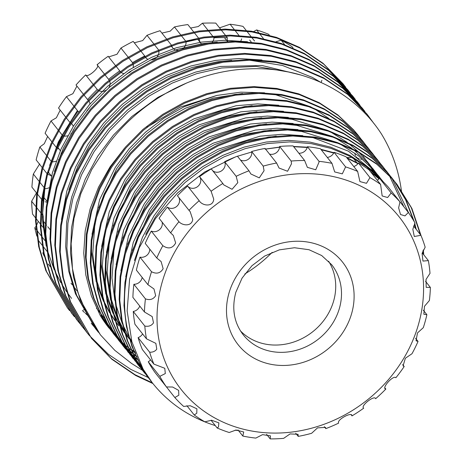 <?xml version="1.0" encoding="UTF-8"?>
<svg xmlns="http://www.w3.org/2000/svg" width="462" height="462" viewBox="0 0 462 462"><rect width="100%" height="100%" fill="white"/><g stroke="black" fill="none" stroke-linecap="round" stroke-linejoin="round"><path stroke-width="0.69" d="M385.135 388.178L385.834 389.062A149.18 132.565 -38.4 0 1 375.629 398.718C374.555 394.681 360.014 406.179 363.704 408.171A149.18 132.565 -38.4 0 1 351.975 415.904C352.546 411.134 336.296 419.883 338.64 423.105A149.18 132.565 -38.4 0 1 325.837 428.621L325.514 427.39L317.515 427.876L311.607 433.298A149.18 132.565 -38.4 0 1 298.227 436.388L298.071 434.297L290.061 433.922L283.645 438.357A149.18 132.565 -38.4 0 1 270.201 438.9L270.449 435.851L262.543 434.638L255.827 438.091A149.18 132.565 -38.4 0 1 242.833 436.064L243.711 431.987L236.053 430.018L229.221 432.507A149.18 132.565 -38.4 0 1 217.18 427.985L211.059 420.253M215.275 425.583A157.502 139.957 -38.4 0 1 152.345 382.842A157.502 139.957 -38.4 0 1 143.549 370.183L131.861 341.747L127.148 310.932L129.597 279.215L139.224 247.799L155.498 218.526L177.685 192.798L204.597 172.026L235.066 157.109A149.18 132.565 141.6 0 0 224.63 161.706L236.18 176.305A149.18 132.565 -38.4 0 1 248.978 170.79L250.866 173.983L259.274 177.87L264.068 170.715L263.213 166.112A149.18 132.565 -38.4 0 1 276.594 163.022L279.071 168.047L287.572 171.258L291.493 163.791L291.175 161.047A149.18 132.565 -38.4 0 1 304.62 160.51L307.374 167.354L315.742 169.773L319.028 162.133L318.994 161.319A149.18 132.565 -38.4 0 1 331.987 163.346L334.673 171.928L342.307 173.868L345.599 166.903A149.18 132.565 -38.4 0 1 357.64 171.419L359.927 181.583L366.482 183.316L369.964 177.593A149.18 132.565 -38.4 0 1 380.596 184.43L382.161 195.957L387.635 197.517L391.164 192.977A149.18 132.565 -38.4 0 1 399.971 201.865L398.625 207.888L400.519 214.501L404.966 215.898L408.368 212.462A149.18 132.565 -38.4 0 1 415.015 223.059L412.832 229.273L414.298 236.492L420.928 235.297A149.18 132.565 -38.4 0 1 425.161 247.205L422.089 253.43L422.967 261.088L428.361 260.608A149.18 132.565 -38.4 0 1 430.012 273.36L426.028 279.435L426.195 287.347L430.37 287.422A149.18 132.565 -38.4 0 1 429.383 300.531L424.486 306.277L423.856 314.258L426.888 314.709A149.18 132.565 -38.4 0 1 424.821 322.713A149.18 132.565 -38.4 0 1 423.296 327.673L417.509 332.906L416.043 340.789L418.046 341.418A149.18 132.565 -38.4 0 1 411.988 353.736L405.359 358.252L403.06 365.921L404.186 366.528A149.18 132.565 -38.4 0 1 395.894 377.725C393.318 374.711 381.046 388.513 385.834 389.062L385.4 388.698M238.502 430.59L235.106 430.191M148.25 361.746A149.18 132.565 141.6 0 0 154.897 372.349L166.447 386.948A149.18 132.565 -38.4 0 1 159.8 376.351L148.25 361.746A7.611 6.763 141.6 0 0 150.525 359.863M138.103 337.607A149.18 132.565 141.6 0 0 142.336 349.515L153.886 364.114A149.18 132.565 -38.4 0 1 149.659 352.206L138.103 337.607A7.611 6.763 141.6 0 0 142.579 333.899M133.252 311.446A149.18 132.565 141.6 0 0 134.91 324.203L146.46 338.802A149.18 132.565 -38.4 0 1 144.808 326.051L133.252 311.446A7.611 6.763 141.6 0 0 139.755 306.058M133.888 284.274A149.18 132.565 141.6 0 0 132.894 297.384L144.45 311.989A149.18 132.565 -38.4 0 1 145.438 298.874L133.888 284.274A7.611 6.763 141.6 0 0 141.961 278.349A7.611 6.763 141.6 0 0 142.163 277.414M151.524 271.737L139.969 257.138A149.18 132.565 141.6 0 0 138.444 262.098A149.18 132.565 141.6 0 0 136.377 270.103L147.932 284.702A149.18 132.565 -38.4 0 1 150 276.698A149.18 132.565 -38.4 0 1 151.524 271.737C156.531 274.278 160.406 273.267 163.144 268.717L161.111 261.567L156.774 257.992A149.18 132.565 -38.4 0 1 162.832 245.674C168.301 249.341 172.58 248.452 175.664 242.995L173.325 235.464L170.634 232.883A149.18 132.565 -38.4 0 1 178.927 221.685C182.438 225.727 191.742 226.738 192.741 219.49L190.159 211.648L188.987 210.343A149.18 132.565 -38.4 0 1 199.191 200.693C202.223 206.023 213.294 207.334 213.721 199.11L211.117 191.239A149.18 132.565 -38.4 0 1 222.846 183.506L223.833 184.939L232.074 189.293L237.809 182.64L236.18 176.305M139.969 257.138A7.611 6.763 141.6 0 0 149.434 251.392A7.611 6.763 141.6 0 0 149.711 249.064M162.832 245.674L151.276 231.069A149.18 132.565 141.6 0 0 145.218 243.393L156.774 257.992M151.276 231.069A7.611 6.763 141.6 0 0 162.035 225.774A7.611 6.763 141.6 0 0 162.098 222.101M178.927 221.685L167.371 207.086A149.18 132.565 141.6 0 0 159.078 218.283L170.634 232.883M167.371 207.086A7.611 6.763 141.6 0 0 179.279 202.477A7.611 6.763 141.6 0 0 178.863 197.557M199.191 200.693L187.636 186.094A149.18 132.565 141.6 0 0 177.431 195.744L188.987 210.343M187.636 186.094A7.611 6.763 141.6 0 0 194.797 188.028A7.611 6.763 141.6 0 0 200.502 182.403A7.611 6.763 141.6 0 0 199.561 176.64L211.117 191.239M222.846 183.506L211.29 168.907A149.18 132.565 141.6 0 0 199.561 176.64M212.711 170.703A7.611 6.763 141.6 0 0 224.896 166.326A7.611 6.763 141.6 0 0 224.63 161.706M217.18 427.985L218.48 426.94L218.878 422.857L211.631 420.247L204.851 421.818A149.18 132.565 -38.4 0 1 194.225 414.98L186.873 405.688M194.225 414.98L196.777 413.236L196.904 408.812L190.217 405.728L183.657 406.433A149.18 132.565 -38.4 0 1 174.85 397.545L166.464 386.948M174.85 397.545L178.829 395.212L178.632 390.384L172.626 387.023L166.447 386.948M159.8 376.351L165.321 373.562L164.767 368.283L153.886 364.114M149.659 352.206C152.824 352.35 155.192 351.322 156.774 349.122L155.838 343.358L146.46 338.802M144.808 326.051C148.654 326.796 151.559 325.722 153.511 322.822L152.194 316.574L144.45 311.989M145.438 298.874C149.902 300.433 153.309 299.364 155.665 295.674L153.973 288.958L147.932 284.702M418.364 324.798A139.033 123.545 141.6 0 0 327.229 175.41A139.033 123.545 141.6 0 0 162.231 281.912A139.033 123.545 141.6 0 0 253.367 431.3A139.033 123.545 141.6 0 0 418.364 324.798M240.436 159.985A7.611 6.763 141.6 0 0 251.513 154.851A7.611 6.763 141.6 0 0 251.744 152.01A7.611 6.763 141.6 0 0 251.663 151.513L263.213 166.112M269.519 154.083A7.611 6.763 141.6 0 0 279.337 148.429A7.611 6.763 141.6 0 0 279.579 147.228A7.611 6.763 141.6 0 0 279.625 146.448L291.175 161.047M293.688 146.691L307.242 147.488A7.611 6.763 141.6 0 0 307.299 147.309A7.611 6.763 141.6 0 0 307.444 146.72L318.994 161.319M276.594 163.022L265.038 148.423A149.18 132.565 141.6 0 0 251.663 151.513M304.62 160.51L293.07 145.911A149.18 132.565 141.6 0 0 279.625 146.448M331.987 163.346L320.432 148.747A149.18 132.565 141.6 0 0 307.444 146.72M380.596 184.43L369.04 169.825A149.18 132.565 141.6 0 0 358.414 162.994L369.964 177.593M347.17 158.189L357.934 163.663A7.611 6.763 141.6 0 0 358.414 162.994M399.971 201.865L388.415 187.266A149.18 132.565 141.6 0 0 379.608 178.378L391.164 192.977M371.003 172.303L379.013 178.956A7.611 6.763 141.6 0 0 379.608 178.378M396.806 197.869A7.611 6.763 141.6 0 0 396.818 197.863L408.368 212.462M413.571 225.993L420.928 235.297M422.228 252.858L428.361 260.608M425.519 281.294L430.37 287.422M423.267 310.135L426.888 314.709M415.529 338.236L418.046 341.418M402.627 364.558L404.186 366.528M351.721 415.402L351.282 415.026M325.837 428.621L324.289 426.669M298.227 436.388L295.715 433.217M270.201 438.9L266.586 434.338M242.833 436.064L237.994 429.949M248.978 170.79L237.428 156.191A149.18 132.565 141.6 0 0 235.066 157.109M152.345 382.842L140.5 365.228L131.918 346.408L126.374 326.305L123.989 305.573L124.925 282.565L129.574 259.292L137.843 236.625L149.365 215.384L163.923 195.801L181.393 178.13L201.172 163.069L222.499 151.132L245.079 142.394L268.647 137.012L292.336 135.256L315.286 137.122L337.214 142.51L357.825 151.421L376.334 163.577L392.088 178.476L396.436 183.662M143.549 370.183C123.92 336.659 119.462 299.948 130.18 260.054L138.45 237.387L149.965 216.147L164.524 196.558L181.993 178.886L201.778 163.831L223.106 151.894L245.68 143.156L269.248 137.774L292.943 136.019L315.887 137.884L337.814 143.272L358.431 152.177L376.934 164.333L392.688 179.233L397.037 184.425L411.873 208.391L421.038 235.562M396.743 184.055L411.342 207.779L420.403 234.627M422.892 250.866L423.14 254.013M423.325 249.907L423.741 254.776M149.469 379.106L147.314 376.484M147.02 376.114L135.689 359.147L127.102 340.327L121.564 320.224L119.173 299.492L120.108 276.478L124.763 253.211L133.033 230.544L144.548 209.303L159.107 189.715L176.576 172.043L196.362 156.988L217.689 145.051L240.269 136.307L263.831 130.931L287.526 129.175L310.47 131.041L332.397 136.429L353.014 145.334L371.517 157.49L387.272 172.39L392.226 178.349M149.757 379.498L136.29 359.91L127.708 341.089L122.164 320.986L119.779 300.248L120.709 277.24L125.364 253.967L133.633 231.3L145.149 210.066L159.708 190.477L177.177 172.805L196.962 157.75L218.289 145.813L240.869 137.07L264.431 131.693L288.126 129.932L311.07 131.797L332.998 137.191L353.615 146.096L372.118 158.252L387.878 173.152L394.3 181.04L405.613 199.798L413.571 220.536M391.926 177.968L393.988 180.671M414.489 223.914L415.586 228.546M394.588 181.427L406.231 200.589L414.327 221.841M414.766 223.441L416.187 229.308M144.947 373.412L142.204 370.022L130.879 353.066L122.291 334.245L116.747 314.143L114.362 293.405L115.292 270.397L119.947 247.124L128.217 224.457L139.738 203.222L154.296 183.633L171.766 165.962L191.545 150.907L212.872 138.964L235.453 130.226L259.02 124.85L282.709 123.088L305.659 124.954L327.587 130.348L348.198 139.253L366.707 151.409L382.461 166.308L386.809 171.5M142.81 370.79L131.479 353.828L122.892 335.008L117.348 314.899L114.963 294.167L115.898 271.154L120.547 247.886L128.823 225.219L140.338 203.979L154.897 184.396L172.366 166.724L192.146 151.663L213.479 139.726L236.053 130.989L259.621 125.606L283.31 123.851L306.26 125.716L328.187 131.104L348.804 140.015L367.307 152.171L383.062 167.065L389.483 174.959M387.116 171.887L389.171 174.584M389.46 174.977L391.435 177.743M389.772 175.346L391.759 178.101M392.036 178.499L408.674 212.895M140.13 367.33L137.387 363.935L126.062 346.985L117.475 328.159L111.937 308.056L109.546 287.324L110.482 264.31L115.136 241.043L123.406 218.376L134.921 197.135L149.48 177.547L166.949 159.881L186.735 144.82L208.062 132.883L230.636 124.145L254.204 118.763L277.899 117.007L300.843 118.873L322.771 124.261L343.387 133.172L361.89 145.322L377.645 160.222L384.673 168.873M137.994 364.703L126.663 347.742L118.076 328.921L112.537 308.818L110.152 288.086L111.082 265.072L115.737 241.799L124.007 219.138L135.522 197.898L150.081 178.309L167.55 160.637L187.335 145.582L208.662 133.645L231.243 124.902L254.805 119.525L278.499 117.77L301.443 119.635L323.371 125.023L343.988 133.928L362.491 146.084L378.245 160.984L382.594 166.176M382.299 165.806L384.355 168.503M384.962 169.265L386.942 172.02M387.22 172.418L389.119 175.242M389.385 175.652L403.834 206.728M132.582 357.859L121.252 340.898L112.664 322.078L107.12 301.975L104.735 281.243L105.665 258.229L110.32 234.956L118.59 212.295L130.111 191.054L144.664 171.466L162.139 153.794L181.918 138.739L203.245 126.802L225.826 118.058L249.393 112.682L273.082 110.926L296.026 112.792L317.96 118.18L338.571 127.085L357.08 139.241L372.834 154.141L377.177 159.332M135.32 361.249L121.853 341.661L113.265 322.84L107.721 302.737L105.336 281.999L106.266 258.991L110.92 235.718L119.19 213.051L130.711 191.817L145.27 172.228L162.74 154.556L182.519 139.501L203.846 127.558L226.426 118.821L249.994 113.438L273.683 111.683L296.633 113.548L318.561 118.942L339.172 127.847L357.68 140.003L373.435 154.903L379.856 162.791M377.483 159.719L379.545 162.422M128.361 352.529L116.436 334.817L107.848 315.996L102.31 295.888L99.919 275.156L100.855 252.148L105.509 228.875L113.779 206.208L125.294 184.973L139.853 165.384L157.323 147.713L177.108 132.658L198.435 120.715L221.009 111.977L244.577 106.595L268.272 104.839L291.216 106.705L313.144 112.099L333.76 121.004L352.263 133.16L368.018 148.059L372.366 153.245M130.503 355.163L117.036 335.579L108.449 316.753L102.91 296.65L100.52 275.918L101.455 252.905L106.11 229.637L114.38 206.97L125.895 185.73L140.454 166.141L157.923 148.475L177.708 133.414L199.035 121.477L221.61 112.74L245.178 107.357L268.872 105.602L291.817 107.467L313.744 112.855L334.361 121.76L352.864 133.916L368.618 148.816L375.04 156.705M372.672 153.638L374.728 156.335M375.335 157.097L377.315 159.852M125.687 349.081L122.944 345.686L111.619 328.736L103.032 309.91L97.494 289.807L95.108 269.075L96.038 246.061L100.693 222.794L108.963 200.127L120.478 178.886L135.037 159.298L152.506 141.626L172.291 126.571L193.618 114.634L216.199 105.896L239.761 100.514L263.455 98.758L286.4 100.624L308.327 106.012L328.944 114.917L347.447 127.073L363.207 141.973L370.229 150.624M123.556 346.454L112.226 329.493L103.638 310.672L98.094 290.569L95.709 269.837L96.639 246.823L101.294 223.55L109.563 200.889L121.084 179.649L135.637 160.06L153.113 142.388L172.892 127.333L194.219 115.396L216.799 106.653L240.367 101.276L264.056 99.521L287 101.38L308.934 106.774L329.545 115.679L348.053 127.835L363.808 142.735L368.15 147.927M367.856 147.551L369.918 150.254M138.409 359.979L137.67 359.384M137.283 359.066L134.633 356.837M134.263 356.514L131.699 354.215M131.335 353.886L128.858 351.518M128.505 351.178L126.109 348.746M125.774 348.394L123.458 345.899M123.135 345.541L120.9 342.977M120.588 342.608L118.434 339.986M118.734 340.361L106.809 322.649L98.221 303.829L92.677 283.726L90.292 262.993L91.228 239.98L95.877 216.707L104.152 194.046L115.667 172.805L130.226 153.217L147.696 135.545L167.475 120.49L188.802 108.553L211.382 99.809L234.95 94.433L258.639 92.671L281.589 94.537L303.517 99.931L324.128 108.836L342.637 120.992L358.391 135.892L362.739 141.083M138.6 360.412L137.884 359.829M137.503 359.517L134.864 357.276M134.494 356.953L131.936 354.643M131.578 354.308L129.106 351.94M128.759 351.594L126.374 349.156M126.039 348.804L123.735 346.298M123.412 345.934L121.188 343.37M120.877 342.995L107.409 323.412L98.822 304.591L93.284 284.482L90.893 263.75L91.828 240.742L96.483 217.469L104.753 194.802L116.268 173.562L130.827 153.979L148.296 136.307L168.081 121.246L189.408 109.309L211.983 100.572L235.551 95.189L259.246 93.434L282.19 95.299L304.117 100.687L324.734 109.598L343.237 121.754L358.991 136.654L365.413 144.542M363.045 141.47L365.101 144.167M365.702 144.929L367.688 147.69M136.891 356.445L135.99 355.769M135.591 355.463L132.854 353.297M132.473 352.985L129.822 350.756M129.447 350.433L126.883 348.134M126.524 347.799L124.041 345.437M123.695 345.097L121.298 342.665M120.957 342.313L118.642 339.818M118.318 339.454L116.083 336.896M115.771 336.527L113.617 333.899M113.323 333.529L101.992 316.568L93.405 297.747L87.867 277.639L85.476 256.907L86.411 233.899L91.066 210.626L99.336 187.959L110.851 166.718L125.41 147.135L142.879 129.464L162.664 114.403L183.992 102.466L206.572 93.728L230.134 88.346L253.829 86.59L276.773 88.456L298.7 93.844L319.317 102.755L337.82 114.911L353.574 129.81L357.923 134.996M137.075 356.895L136.192 356.225M135.799 355.919L133.073 353.748M132.686 353.43L130.047 351.189M129.678 350.866L127.125 348.562M126.767 348.227L124.295 345.853M123.949 345.512L121.558 343.07M121.223 342.717L118.919 340.217M118.595 339.853L116.372 337.283M116.06 336.913L102.593 317.325L94.011 298.504L88.467 278.401L86.082 257.669L87.012 234.656L91.667 211.388L99.936 188.721L111.452 167.481L126.01 147.892L143.48 130.22L163.265 115.165L184.592 103.228L207.172 94.485L230.734 89.108L254.429 87.353L277.373 89.218L299.307 94.606L319.918 103.511L338.421 115.667L354.181 130.567L360.603 138.456M358.229 135.389L360.291 138.086M135.632 353.268L134.604 352.535M134.194 352.24L131.381 350.138M130.983 349.832L128.257 347.661M127.876 347.349L125.237 345.108M124.867 344.785L122.309 342.481M121.951 342.146L119.479 339.772M119.132 339.426L116.747 336.989M116.412 336.636L114.108 334.13M113.785 333.772L111.561 331.202M111.25 330.832L100.225 315.431L91.337 295.882L85.822 275.011L83.743 253.147L85.181 230.988L90.13 208.864L98.533 187.208L110.089 166.828L124.538 148.163M109.067 328.141A157.502 139.957 -38.4 0 1 109.02 328.089A157.502 139.957 -38.4 0 1 100.225 315.431M146.928 127.275L180.284 107.074L216.817 95.438L240.817 92.157L264.564 92.81M274.174 94.231L311.042 106.953M314.073 108.61L328.973 118.555M144.156 371.367L131.606 363.478L114.83 350.358L100.445 334.881L87.289 314.761L77.876 292.475L72.442 268.589L71.125 243.717L73.966 218.503L80.89 193.595L91.724 169.618L106.191 147.193C138.848 100.987 194.144 70.957 248.377 68.902C302.806 66.153 353.834 91.193 381.398 133.899A177.599 157.813 -38.4 0 1 401.345 190.217M401.363 190.35A177.599 157.813 -38.4 0 1 401.576 191.955M374.139 123.816L367.065 114.172L347.106 93.711L323.492 77.76L300.531 67.793L275.491 61.602L249.278 59.483L222.875 61.44L196.604 67.383L170.813 77.321L146.46 90.956L124.422 107.721L104.932 127.362L88.282 149.694L75.144 173.937L65.939 199.162L60.713 225.052L59.61 251.311L62.745 276.957L69.935 301.062L91.54 338.38L111.787 359.205L135.672 375.496L152.922 383.558M91.239 338.005L111.371 358.599L135.071 374.74L152.31 382.796M367.671 114.934L347.713 94.467L324.093 78.523L301.132 68.555L276.091 62.358L249.878 60.239L223.475 62.197L197.205 68.145L171.414 78.084L147.066 91.719L125.029 108.483L105.532 128.124L88.883 150.456L75.745 174.7L66.54 199.925L61.313 225.814L60.21 252.067L63.346 277.72L70.536 301.825L91.54 338.38M364.928 111.533L362.254 108.085L342.296 87.624L318.682 71.674L295.715 61.712L270.68 55.515L244.467 53.396L218.058 55.353L191.794 61.302L165.997 71.24L141.649 84.875L119.612 101.64L100.121 121.281L83.466 143.613L70.328 167.85L61.123 193.076L55.896 218.971L54.793 245.224L57.935 270.871L65.119 294.981L86.128 331.537L88.866 334.938M86.429 331.918L88.577 334.546M362.855 108.847L342.896 88.386L319.282 72.436L296.315 62.468L271.281 56.277L245.068 54.158L218.659 56.116L192.394 62.058L166.597 71.997L142.25 85.632L120.212 102.397L100.722 122.037L84.067 144.369L70.929 168.613L61.723 193.838L56.497 219.727L55.394 245.986L58.535 271.633L65.719 295.744L86.729 332.299M89.178 335.308L108.466 354.36L130.862 369.415L148.106 377.477M360.112 105.451L357.438 102.004L337.479 81.543L313.865 65.592L290.904 55.625L265.864 49.434L239.651 47.315L213.248 49.272L186.977 55.215L161.18 65.154L136.833 78.788L114.795 95.553L95.305 115.194L78.65 137.526L65.517 161.769L56.312 186.995L51.086 212.884L49.983 239.143L53.118 264.79L60.308 288.9L81.312 325.456L84.055 328.852M81.612 325.837L83.761 328.465M358.038 102.766L338.08 82.305L314.466 66.355L291.505 56.387L266.464 50.196L240.252 48.077L213.848 50.035L187.578 55.977L161.787 65.916L137.433 79.551L115.402 96.315L95.905 115.956L79.256 138.288L66.118 162.532L56.913 187.757L51.686 213.646L50.583 239.905L53.719 265.552L60.909 289.657L81.913 326.218M84.361 329.227L86.573 331.803M355.301 99.37L352.627 95.923L332.669 75.456L309.049 59.511L286.088 49.544L261.047 43.353L234.835 41.234L208.431 43.191L182.167 49.134L156.37 59.072L132.022 72.707L109.985 89.472L90.494 109.113L73.839 131.445L60.701 155.688L51.496 180.913L46.269 206.803L45.166 233.062L48.302 258.708L55.492 282.813L76.501 319.375L79.239 322.771M76.802 319.75L78.95 322.384M353.228 96.679L333.269 76.218L309.656 60.268L286.688 50.306L261.654 44.109L235.441 41.99L209.032 43.948L182.767 49.896L156.97 59.829L132.623 73.47L110.585 90.234L91.095 109.869L74.44 132.207L61.302 156.445L52.096 181.67L46.87 207.565L45.767 233.818L48.908 259.465L56.093 283.576L77.102 320.131M79.551 323.14L81.757 325.722M350.485 93.284L347.811 89.836L327.853 69.375L304.239 53.425L281.271 43.463L256.237 37.266L230.024 35.147L203.615 37.104L177.35 43.047L151.553 52.986L127.206 66.626L105.169 83.391L85.678 103.026L69.023 125.364L55.885 149.601L46.679 174.827L41.453 200.722L40.35 226.975L43.492 252.622L50.676 276.732L71.685 313.288L74.422 316.684M348.412 90.598L328.453 70.137L304.839 54.187L281.878 44.219L256.837 38.028L230.625 35.909L204.221 37.867L177.951 43.809L152.16 53.748L127.807 67.383L105.769 84.148L86.279 103.788L69.629 126.12L56.491 150.364L47.286 175.589L42.059 201.478L40.956 227.737L44.092 253.384L51.282 277.489L72.286 314.05M345.674 87.203L342.995 83.755L323.042 63.294L299.422 47.343L276.461 37.376L251.42 31.185L225.208 29.066L198.804 31.023L172.534 36.966L146.743 46.905L122.39 60.539L100.358 77.304L80.862 96.945L64.212 119.277L51.074 143.52L41.869 168.745L36.642 194.635L35.539 220.894L38.675 246.541L45.865 270.645L67.475 307.969M343.601 84.517L323.643 64.051L300.023 48.106L277.061 38.138L252.027 31.942L225.808 29.822L199.405 31.786L173.14 37.728L147.343 47.667L122.996 61.302L100.959 78.066L81.468 97.707L64.813 120.039L51.675 144.283L42.469 169.508L37.243 195.397L36.14 221.656L39.276 247.303L46.466 271.408L67.475 307.963L69.612 310.603M213.144 36.758L213.981 37.809A167.446 148.799 -38.4 0 1 227.321 37.699L225.947 35.961M213.981 37.809A7.611 6.763 -38.4 0 1 211.885 42.706M202.021 44.271A7.611 6.763 -38.4 0 1 200.722 43.053A7.611 6.763 -38.4 0 1 199.393 39.166L199.041 38.721M186.302 41.482A167.446 148.799 -38.4 0 1 199.393 39.166M186.007 41.557A7.611 6.763 -38.4 0 1 182.236 49.111M178.211 50.381A7.611 6.763 -38.4 0 1 172.805 48.008A7.611 6.763 -38.4 0 1 171.708 45.83M158.795 50.78A7.611 6.763 -38.4 0 1 150.572 59.916M147.713 59.217A7.611 6.763 -38.4 0 1 145.645 57.542A7.611 6.763 -38.4 0 1 145.339 57.115L145.645 57.542M144.877 56.283A7.611 6.763 -38.4 0 1 144.768 56.017L140.737 50.924M128.621 57.738L132.502 62.641A167.446 148.799 -38.4 0 1 144.768 56.017M132.502 62.641A7.611 6.763 -38.4 0 1 132.744 63.115M133.085 64.033A7.611 6.763 -38.4 0 1 133.166 67.337M131.555 70.628A7.611 6.763 -38.4 0 1 127.321 73.435M123.712 73.579A7.611 6.763 -38.4 0 1 120.848 72.17M120.16 71.471A7.611 6.763 -38.4 0 1 120.068 71.356A7.611 6.763 -38.4 0 1 119.733 70.888L115.968 66.13M104.903 74.7L108.593 79.366A167.446 148.799 -38.4 0 1 119.733 70.888M108.593 79.366A7.611 6.763 -38.4 0 1 108.784 79.591A7.611 6.763 -38.4 0 1 109.101 80.03M109.575 80.902A7.611 6.763 -38.4 0 1 107.415 89.281A7.611 6.763 -38.4 0 1 98.735 90.621M97.904 90.078A7.611 6.763 -38.4 0 1 97.245 89.489L93.584 84.864M83.905 94.929L87.578 99.567A167.446 148.799 -38.4 0 1 97.245 89.489M87.578 99.567A7.611 6.763 -38.4 0 1 88.219 100.139M88.837 100.883A7.611 6.763 -38.4 0 1 89.94 104.042M89.056 107.998A7.611 6.763 -38.4 0 1 86.954 110.551M78.644 111.665A7.611 6.763 -38.4 0 1 77.991 111.267L74.266 106.56M69.56 121.974L70.085 122.632A167.446 148.799 -38.4 0 1 77.991 111.267M70.085 122.632A7.611 6.763 -38.4 0 1 70.605 122.927M71.35 123.475A7.611 6.763 -38.4 0 1 72.147 124.301A7.611 6.763 -38.4 0 1 73.233 126.438M73.296 129.782A7.611 6.763 -38.4 0 1 70.773 133.997M67.706 135.753A7.611 6.763 -38.4 0 1 63.744 135.949M62.867 135.684A7.611 6.763 -38.4 0 1 62.555 135.557L62.075 134.95M56.214 147.309L56.653 147.863A167.446 148.799 -38.4 0 1 62.555 135.557M57.496 148.169A7.611 6.763 -38.4 0 1 59.841 149.977A7.611 6.763 -38.4 0 1 60.331 150.693M61.128 153.147A7.611 6.763 -38.4 0 1 61.111 154.782M59.355 158.743A7.611 6.763 -38.4 0 1 58.489 159.65M56.162 161.14A7.611 6.763 -38.4 0 1 51.831 161.7M47.621 174.411L47.684 174.492A167.446 148.799 -38.4 0 1 48.198 172.465M48.14 174.555A7.611 6.763 -38.4 0 1 51.496 176.184M48.932 187.757A7.611 6.763 -38.4 0 1 44.883 188.646L44.485 188.15M43.047 201.189L43.457 201.709A167.446 148.799 -38.4 0 1 44.883 188.646M45.178 201.784A7.611 6.763 -38.4 0 1 46.881 202.31M43.567 228.014L44.098 228.684A167.446 148.799 -38.4 0 1 43.18 215.841L42.729 215.269M84.338 309.182A7.611 6.763 -38.4 0 1 83.507 310.083M100.335 315.621A7.611 6.763 -38.4 0 1 101.698 316.037M101.946 316.147A7.611 6.763 -38.4 0 1 104.123 317.873A7.611 6.763 -38.4 0 1 105.44 322.176M105.428 322.361A7.611 6.763 -38.4 0 1 105.313 323.152M362.081 159.211A7.611 6.763 -38.4 0 1 360.556 159.194M359.338 158.94A7.611 6.763 -38.4 0 1 356.266 156.861A7.611 6.763 -38.4 0 1 356.19 156.768M355.486 155.584A7.611 6.763 -38.4 0 1 354.937 153.153M355.492 150.19A7.611 6.763 -38.4 0 1 355.809 149.503M321.367 81.988A7.611 6.763 -38.4 0 1 321.904 80.267M241.638 38.82A7.611 6.763 -38.4 0 1 240.581 41.337M227.691 41.366A7.611 6.763 -38.4 0 1 227.321 37.699M87.399 315.171L85.233 313.196M84.523 312.526L82.421 310.499M71.564 298.377L67.273 292.648M66.615 291.707L61.689 284.072M60.932 282.79L55.134 271.679M54.221 269.681L47.263 250.173M46.223 246.148L42.383 219.739L43.393 192.544M46.471 175.577L58.368 141.892L77.304 110.695L60.92 137.202L49.63 165.402M43.682 187.133L39.472 181.809M38.866 181.046L33.328 174.047A167.446 148.799 141.6 0 0 31.907 187.11L36.81 193.307M39.703 163.883L33.328 174.047M42.198 214.599L41.043 213.144M40.442 212.381L36.232 207.057M35.626 206.3L31.63 201.241A167.446 148.799 141.6 0 0 32.548 214.085L35.447 217.752M36.492 192.902L31.63 201.241M45.01 240.667L41.516 236.255M40.916 235.493L36.706 230.168M36.1 229.412L34.806 227.772A167.446 148.799 141.6 0 0 36.873 236.111M38.265 221.31L36.359 225.849M35.863 226.565L34.806 227.772M43.821 254.164L42.764 252.824A167.446 148.799 141.6 0 0 44.306 256.3M246.182 30.423L242.977 26.374A167.446 148.799 141.6 0 0 236.573 25.162A167.446 148.799 141.6 0 0 230.088 24.22L234.124 29.32M269.323 35.158L268.641 34.298A167.446 148.799 141.6 0 0 256.589 29.938L253.65 31.56M293.075 48.008L291.984 46.627A167.446 148.799 141.6 0 0 281.139 40.188L275.999 41.782M346.719 157.588L352.564 157.271L356.82 162.647M198.435 37.959L194.225 32.635M193.624 31.878L187.838 24.567A167.446 148.799 141.6 0 0 174.451 26.946L180.596 34.708M181.202 35.47L185.412 40.795M171.321 44.993L167.111 39.668M166.511 38.912L160.043 30.735A167.446 148.799 141.6 0 0 147.014 35.308L153.725 43.786M154.325 44.548L158.541 49.873M140.136 50.162L133.212 41.418A167.446 148.799 141.6 0 0 120.946 48.042L128.02 56.976M115.367 65.373L108.177 56.289A167.446 148.799 141.6 0 0 97.043 64.767L104.302 73.937M92.978 84.107L85.689 74.89A167.446 148.799 141.6 0 0 76.022 84.968L83.304 94.167M73.66 105.798L66.436 96.668A167.446 148.799 141.6 0 0 58.535 108.033L65.662 117.042M66.262 117.804L69.496 121.893M61.943 134.783L58.57 130.521M57.969 129.758L50.999 120.952A167.446 148.799 141.6 0 0 45.097 133.264L51.859 141.805M52.46 142.562L56.012 147.055M50.728 160.753L46.899 155.919M46.298 155.157L39.853 147.008A167.446 148.799 141.6 0 0 36.134 159.892L42.204 167.567M42.81 168.324L46.962 173.573M37.41 194.069L41.626 199.388M42.227 200.15L42.591 200.606M36.048 218.514L40.258 223.833M40.864 224.596L42.972 227.264M37.849 239.414A167.446 148.799 141.6 0 0 38.034 240.003L42.129 245.183M42.729 245.946L46.945 251.264M48.198 264.079L50.162 266.557M281.139 40.188L284.667 44.652M256.589 29.938L258.639 32.525M259.246 33.287L263.455 38.606M254.533 40.974L251.594 37.266M250.993 36.504L246.783 31.179M234.725 30.076L238.935 35.401M265.546 149.059L279.591 147.078M293.503 146.46L307.328 147.199M320.871 149.301L333.864 152.708M346.679 157.571L358.137 163.398M370.351 171.483L379.152 178.834M134.43 260.516L142.394 237.468L153.927 215.91L167.631 197.453L184.078 180.804L202.703 166.609L222.782 155.359L244.04 147.118L266.233 142.042L288.542 140.379L310.146 142.123L330.792 147.193L350.202 155.573L367.625 167.013L382.519 181.11M125.716 276.865L133.316 242.227L149.111 209.829L162.815 191.372L179.262 174.717L197.886 160.528L217.972 149.272L260.071 136.169L281.733 134.303L302.801 135.655M312.191 137.335L348.4 151.166L377.645 174.954L383.483 182.057M382.34 180.613L383.327 181.907M120.9 270.784L128.5 236.146L144.294 203.748L158.004 185.285L174.451 168.636L193.076 154.441L213.155 143.191L255.261 130.082L276.917 128.217L297.984 129.574M340.217 144.104L358.518 155.833L374.029 170.391L379.285 176.848M379.856 177.633L381.837 180.451M116.089 264.703L123.689 230.059L139.484 197.661L153.188 179.204L169.635 162.549L188.259 148.36L208.345 137.104L250.444 124.001L272.106 122.135L293.168 123.493M372.713 168.445L374.468 170.767M375.04 171.546L376.721 173.926M377.269 174.728L379.654 178.419M111.273 258.616L118.873 223.978L134.667 191.58L148.371 173.123L164.819 156.468L183.449 142.279L203.528 131.023L245.634 117.92L267.29 116.054L288.357 117.406M367.302 161.596L369.652 164.68M370.229 165.465L371.904 167.845M372.453 168.647L374.058 171.09M374.578 171.91L378.043 177.824M132.051 342.44L130.128 339.928M129.499 339.079L124.844 332.224M124.134 331.087L118.769 321.385M117.937 319.664L111.613 303.447M110.661 300.231L105.983 270.472L105.908 262.335M106.462 252.535L114.062 217.897L129.857 185.493L143.561 167.036L160.008 150.387L178.632 136.192L198.712 124.942L240.817 111.833L262.48 109.968L283.541 111.325M363.086 156.277L364.841 158.599M365.413 159.378L367.094 161.758M367.642 162.566L369.242 165.003M369.762 165.829L371.286 168.335M371.783 169.179L375.063 175.237M127.42 336.584L125.312 333.847M124.688 332.992L120.028 326.143M119.317 325.005L113.952 315.298M113.121 313.582L106.797 297.366M105.844 294.15L101.172 264.391L101.091 256.248M101.646 246.448L109.246 211.81L125.04 179.412L138.744 160.955L155.192 144.3L173.822 130.111L193.901 118.855L236.001 105.752L257.663 103.886L278.73 105.244M117.787 324.416L115.685 321.679M115.055 320.83L110.401 313.975M109.69 312.838L104.325 303.136M103.494 301.415L97.17 285.198M96.217 281.982L91.54 252.223L91.464 244.086M92.019 234.286L99.619 199.642L115.413 167.244L129.117 148.787L145.565 132.132L164.189 117.943L184.274 106.693L216.817 95.438M265.124 149.18L279.579 147.228M321.206 149.723L333.697 153.037A7.611 6.763 141.6 0 0 334.043 152.304L345.599 166.903M145.709 234.378L155.128 217.435L168.832 198.972L185.279 182.323L203.904 168.133L223.989 156.878L245.247 148.637L267.434 143.561L289.743 141.898L311.348 143.647L331.017 148.394L349.607 156.144L366.447 166.701L381.017 179.678M132.357 250.41L150.312 211.348L164.022 192.891L180.469 176.236L199.093 162.047L219.173 150.797L247.124 140.656L276.241 136.053M127.547 244.323L145.501 205.267L159.205 186.81L175.652 170.155L194.277 155.965L214.356 144.71L242.307 134.575L271.431 129.972M287.277 129.932L301.721 131.479L336.665 142.331M378.13 175.289L379.908 177.593M380.486 178.367L382.299 180.896M122.73 238.242L140.685 199.18L154.389 180.723L170.836 164.074L189.466 149.879L209.546 138.629L237.497 128.494L266.614 123.885M282.461 123.851L296.904 125.398L331.849 136.244M335.4 138.017L352.084 148.51M353.736 149.775L369.219 164.31L375.092 171.506M375.67 172.286L377.373 174.648M377.922 175.45L379.545 177.876M131.687 341.123L129.429 337.503M128.696 336.255L123.1 325.439M122.234 323.475L115.731 304.273M114.801 300.294L112 278.078L114.143 247.95M117.92 232.161L135.874 193.099L149.578 174.642L166.025 157.987L184.65 143.798L204.73 132.542L232.681 122.407L261.798 117.804M277.65 117.77L292.094 119.311L327.038 130.163M330.59 131.936L347.268 142.423M348.926 143.694L357.894 151.455M358.91 152.437L364.403 158.223L370.276 165.425M370.859 166.199L372.557 168.566M373.111 169.363L374.734 171.789M375.26 172.609L378.771 178.488M132.034 342.382L130.065 339.72M129.418 338.813L124.613 331.416M123.88 330.174L118.289 319.352M117.417 317.394L110.915 298.186M109.991 294.213L107.19 271.997L109.327 241.869M113.103 226.074L131.058 187.018L144.762 168.561L161.209 151.906L179.839 137.716L199.919 126.461L227.87 116.326L256.988 111.717M363.686 157.034L365.465 159.338M366.043 160.118L367.74 162.485M368.295 163.282L369.918 165.708M370.443 166.528L371.991 169.011M372.493 169.854L375.82 175.878M128.621 338.103L125.254 333.639M124.607 332.727L119.802 325.335M119.063 324.087L113.473 313.271M112.607 311.307L106.104 292.105M105.174 288.126L102.373 265.91L104.51 235.782M108.293 219.993L126.247 180.931L139.951 162.474L156.399 145.825L175.023 131.63L195.103 120.38L223.054 110.239L252.171 105.636M118.994 325.941L115.621 321.471M114.98 320.559L110.175 313.167M109.436 311.925L103.846 301.103M102.974 299.145L96.471 279.937M95.547 275.958L92.746 253.748L94.883 223.62M98.66 207.825L116.615 168.769L130.324 150.306L146.772 133.657L165.396 119.467L185.476 108.212L213.427 98.077L242.544 93.468M357.64 171.419L346.09 156.82A149.18 132.565 141.6 0 0 334.043 152.304M237.445 156.254L251.744 152.01M328.609 261.244A56.428 50.139 -38.4 0 1 333.604 301.108A56.428 50.139 -38.4 0 1 329.932 310.568A56.428 50.139 -38.4 0 1 288.207 343.589A56.428 50.139 -38.4 0 1 266.643 344.329A56.428 50.139 -38.4 0 1 240.506 330.959M247.511 41.736L224.405 40.275L201.201 42.134L176.293 47.777L151.836 57.213L128.748 70.155L107.854 86.059L89.374 104.695L73.585 125.883L61.128 148.885L52.408 172.817L47.014 201.438M131.185 349.705L133.599 350.802M133.963 350.958L134.927 351.38M261.954 59.985L238.848 58.524L215.644 60.383L190.737 66.026L166.28 75.462L143.191 88.404L122.297 104.308L103.817 122.944L88.028 144.138L75.572 167.134L66.846 191.066L61.458 219.687M91.205 323.192L93.047 325.444M93.676 326.184L95.588 328.384M301.426 75.167L262.046 65.489L220.461 66.464L195.553 72.112L171.09 81.543L148.007 94.485L127.108 110.395L108.628 129.031L92.839 150.219L80.388 173.221L71.662 197.153L66.713 221.714L65.673 246.627L68.653 270.963L75.479 293.832L95.415 328.522L98.446 332.305M96.015 329.279L97.863 331.525M186.833 82.912L157.865 97.367L131.924 116.476L113.444 135.112L97.655 156.3L85.199 179.302L76.478 203.234L71.523 227.801L70.484 252.708L73.47 277.044L80.29 299.913L100.329 334.736M45.322 183.177L42.689 212.849L45.767 241.961M217.273 42.088L202.408 43.653L177.5 49.301L153.043 58.732L129.955 71.674L109.061 87.584L91.089 105.625L75.635 126.091L63.294 148.308L54.441 171.483M134.448 352.165L135.366 352.57M320.72 82.311L312.254 77.35L282.484 65.46L249.671 60.239M231.716 60.337L216.845 61.902L191.944 67.55L167.481 76.981L144.392 89.923L123.498 105.833L105.532 123.874L90.078 144.34L77.737 166.563L68.884 189.732M91.799 323.96L93.63 326.218M94.254 326.963L96.148 329.175M289.507 72.17L256.092 66.413L221.662 67.989L196.754 73.631L172.297 83.068L149.209 96.004L128.315 111.914L109.835 130.55L94.046 151.738L81.589 174.74L72.863 198.672L67.914 223.238L66.874 248.146L69.86 272.482L76.68 295.351L96.616 330.041M220.53 29.118L215.771 23.1A167.446 148.799 141.6 0 0 202.425 23.21L207.733 29.915M208.333 30.671L212.543 35.996M225.346 35.204L221.136 29.88M272.176 252.333A126.854 112.722 -38.4 0 1 244.808 273.989M47.632 136.469L44.277 143.728L39.853 147.008M60.204 110.147L56.358 117.781L50.999 120.952M76.923 86.099L72.869 93.694L66.436 96.668M97.043 64.767C101.161 66.268 87.306 78.65 85.689 74.89M120.946 48.042L116.978 54.285L108.772 56.901M147.014 35.308L142.671 40.592L134.309 42.787M174.451 26.946L170.166 31.185L161.908 33.097M202.425 23.21L198.256 26.553L190.598 28.055M230.088 24.22L219.531 27.853M327.287 157.409A7.611 6.763 141.6 0 0 333.697 153.037M298.845 153.211A7.611 6.763 141.6 0 0 307.242 147.488M377.229 180.174A7.611 6.763 141.6 0 0 379.013 178.956M353.753 166.511A7.611 6.763 141.6 0 0 357.934 163.663M351.617 313.623A66.574 59.159 -38.4 0 1 272.615 364.616A66.574 59.159 -38.4 0 1 228.979 293.087A66.574 59.159 -38.4 0 1 307.981 242.094A66.574 59.159 -38.4 0 1 351.617 313.623M339.385 308.408A56.428 50.139 141.6 0 0 331.658 264.691L321.679 255.538L308.997 249.717L294.496 247.736L279.325 249.867L264.732 256.012L251.957 265.708L242.059 278.136L235.839 292.25C231.56 308.558 234.003 322.713 243.162 334.719A56.428 50.139 141.6 0 0 296.35 350.294A56.428 50.139 141.6 0 0 339.385 308.408M396.442 183.674L397.043 184.43M147.014 376.103L147.615 376.865M386.815 171.506L387.416 172.268M132.571 357.854L133.177 358.616M377.183 159.338L377.789 160.1M372.372 153.257L372.973 154.019M362.745 141.089L363.346 141.851M113.317 333.518L113.918 334.28M357.929 135.008L358.529 135.764M51.513 176.109L48.319 172.066M47.014 201.403L43.809 197.355M49.896 229.406L47.759 226.715M46.558 225.19L45.68 224.087M45.08 223.325L43.428 221.24M77.102 290.921L73.493 286.359M72.286 284.84L71.004 283.212M104.123 317.873L100.335 313.08M99.728 312.324L96.448 308.171M227.402 41.378L224.44 37.63M251.27 42.065L249.659 40.027M317.689 80.983L316.874 79.955M59.841 149.977L57.837 147.442M72.147 124.301L71.414 123.377M70.813 122.621L70.415 122.118M88.242 100.115L87.699 99.428M120.068 71.356L119.71 70.9M172.805 48.008L171.217 45.998M200.722 43.053L197.823 39.391"/></g></svg>
